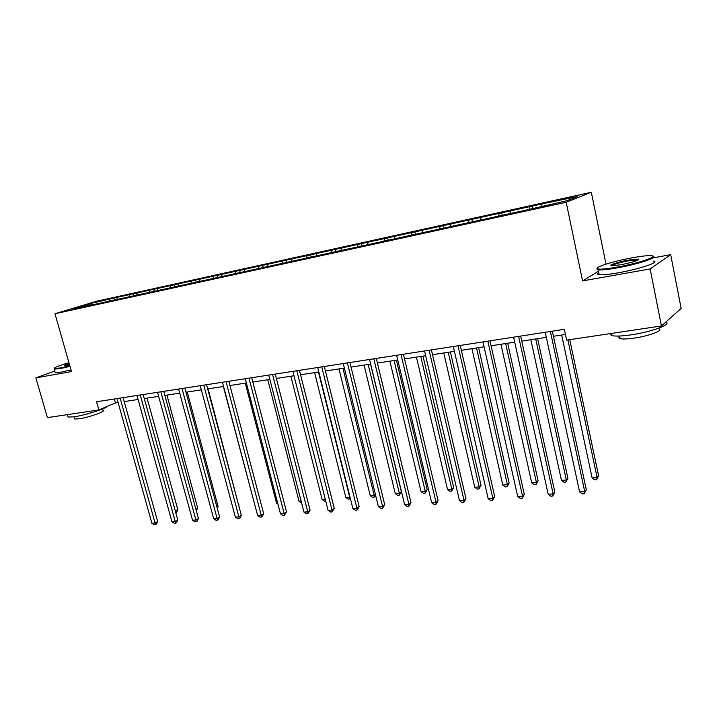 <?xml version="1.0" encoding="UTF-8"?>
<svg xmlns="http://www.w3.org/2000/svg" width="717" height="717" viewBox="0 0 717 717"><rect width="100%" height="100%" fill="white"/><g stroke="black" fill="none" stroke-linecap="round" stroke-linejoin="round"><path stroke-width="1.08" d="M591.31 192.255L96.983 301.149L54.976 313.723L566.188 202.248L591.31 192.255L606.008 264.143M598.498 271.241L582.571 280.912L650.14 268.929L670.682 254.678L652.936 257.914M670.682 254.678L681.15 308.4L661.441 325.966L650.14 268.929M93.165 304.689L528.071 209.651L566.78 200.742L577.239 196.61L544.57 203.368L532.471 206.03L532.928 208.145M92.834 304.411L71.772 309.018L88.989 303.865L113.886 298.066L114.433 300.047M532.471 206.03L113.886 298.066M661.441 325.966L566.636 340.118L564.342 329.318L96.535 401.753L98.856 409.945L115.464 402.927L118.09 402.533M117.391 297.618L116.79 299.482M129.562 294.947L129.078 296.488M137.27 293.253L136.66 295.189M149.745 290.51L149.27 292.07M157.65 288.781L157.059 290.726M170.458 285.966L169.992 287.535M178.569 284.183L177.995 286.155M191.726 281.297L191.269 282.883M200.052 279.469L199.487 281.458M213.549 276.502L213.11 278.106M222.1 274.62L221.553 276.637M235.974 271.573L235.543 273.195M244.757 269.646L244.228 271.68M259.016 266.518L258.595 268.158M268.041 264.528L267.584 266.374M282.695 261.311L282.292 262.969M291.98 259.276L291.586 260.934M307.046 255.96L306.661 257.636M316.591 253.863L316.215 255.548M332.096 250.457L331.729 252.16M341.919 248.297L341.561 250.009M357.873 244.793L357.523 246.514M367.991 242.579L367.651 244.3M384.42 238.967L384.088 240.706M394.834 236.682L394.511 238.42M411.755 232.962L411.441 234.719M422.483 230.605L422.188 232.371M439.924 226.778L439.638 228.553M450.984 224.34L450.706 226.133M468.963 220.397L468.694 222.198M480.372 217.887L480.112 219.698M498.915 213.818L498.665 215.683M510.692 211.228L510.459 213.057M529.827 207.025L529.585 209.077M541.98 204.354L541.774 206.209M54.779 371.056L35.85 377.886L47.412 417.617L98.856 409.945M35.85 377.886L71.485 371.567L54.976 313.723M582.571 280.912L566.188 202.248M124.202 401.601L138.103 399.486M144.269 398.544L158.627 396.358M164.856 395.417L179.707 393.149M185.981 392.199L201.343 389.86M207.67 388.892L223.561 386.481M229.951 385.504L246.397 383.003M252.841 382.027L269.861 379.436M276.368 378.442L293.997 375.762M300.557 374.758L318.814 371.98M325.437 370.976L344.357 368.099M351.043 367.077L370.662 364.093M377.402 363.071L397.747 359.97M404.549 358.939L425.656 355.722M432.521 354.682L454.426 351.348M461.354 350.29L484.092 346.831M491.091 345.764L514.707 342.17M521.77 341.095L546.318 337.357M553.434 336.282L565.426 334.454M88.989 303.865L89.419 305.164M109.88 299.276L109.387 300.79M114.361 398.993L115.464 402.927M501.703 212.797L502.151 214.876M471.876 219.357L472.333 221.401M442.954 225.712L443.402 227.728M414.892 231.887L415.349 233.867M387.655 237.874L388.112 239.819M361.207 243.69L361.664 245.608M335.511 249.337L335.968 251.228M310.542 254.822L310.999 256.695M286.262 260.163L286.719 262.001M262.655 265.353L263.112 267.163M239.675 270.408L240.132 272.191M217.314 275.319L217.771 277.085M195.544 280.114L196.001 281.844M174.33 284.774L174.787 286.486M153.662 289.318L154.191 291.254M133.523 293.746L134.07 295.754M550.387 331.478L584.731 491.584L579.596 491.961L545.225 332.285M552.35 331.182L586.318 489.783L584.731 491.584L584.23 493.771L582.177 493.923L579.596 491.961M586.318 489.783L584.23 493.771M561.68 335.027L592.117 477.952L597.118 477.549L598.614 475.855L569.746 339.652M598.614 475.855L596.607 479.709L597.118 477.549L567.918 339.93M596.607 479.709L594.608 479.861L592.117 477.952M617.31 267.082C639.689 263.157 661.361 255.476 650.086 255.628C646.142 255.619 640.147 256.345 632.089 257.815C612.954 261.257 592.654 267.773 597.835 268.92C600.541 269.502 607.039 268.893 617.31 267.082M652.972 256.327C658.932 257.331 637.53 264.313 617.256 267.88C607.971 269.52 601.626 270.192 598.22 269.897L597.306 269.735L597.127 268.409M621.119 264.698L612.363 265.738C606.851 265.756 617.606 262.001 628.504 260.065L638.497 259.097C638.946 260.361 633.156 262.225 621.119 264.698M638.184 260.011L628.459 260.827C619.354 262.628 613.806 264.259 611.807 265.711M665.779 322.103C672.555 324.165 651.386 332.007 630.852 334.875C621.594 336.183 615.222 336.425 611.735 335.592L610.23 333.611M658.52 328.727C664.749 330.053 649.342 336.022 633.962 338.137C627.285 339.069 622.67 339.222 620.133 338.594C618.619 338.146 618.475 337.438 619.694 336.452M653.062 261.015C661.621 261.606 639.77 269.081 618.251 272.801C608.966 274.423 602.621 275.059 599.215 274.728C597.18 274.45 597.046 273.777 598.794 272.702M68.957 362.703C58.83 365.706 53.963 367.633 54.331 368.493L60.309 367.964L69.863 365.867M70.006 366.396L60.103 368.565L54.241 369.183L54.268 368.448M69.603 364.98L64.566 365.787C63.526 365.634 65.068 364.89 69.199 363.546M69.343 364.066L64.996 365.778M107.46 406.306C104.915 408.959 84.579 415.376 73.959 416.828L68.025 417.043L67.774 416.174M102.576 408.887L102.988 410.366C106.6 411.173 88.576 417.536 78.924 418.827L74.613 418.961L74.434 418.316M71.019 369.945L61.115 372.105L55.254 372.688L55.075 372.087M518.606 336.398L553.139 493.896L548.173 494.255L513.614 337.178M520.667 336.085L554.833 492.113L553.139 493.896L552.726 496.047L550.737 496.191L548.173 494.255M554.833 492.113L552.726 496.047M487.829 341.167L522.523 496.128L517.71 496.487L482.989 341.919M489.98 340.835L524.306 494.372L522.523 496.128L522.182 498.243L520.255 498.378L517.71 496.487M524.306 494.372L522.182 498.243M530.84 339.715L561.447 480.39L566.305 480.005L567.891 478.329L537.651 338.684M567.891 478.329L565.865 482.12L566.305 480.005L535.716 338.971M565.865 482.12L563.929 482.272L561.447 480.39M500.941 344.268L531.691 482.756L536.397 482.38L538.073 480.722L507.69 343.237M538.073 480.722L536.038 484.459L536.397 482.38L505.664 343.551M536.038 484.459L534.156 484.611L531.691 482.756M458.011 345.782L492.839 498.297L488.16 498.647L453.314 346.508M460.242 345.442L494.703 496.558L492.839 498.297L492.561 500.376L490.697 500.511L488.16 498.647M494.703 496.558L492.561 500.376M429.098 350.263L464.033 500.403L459.498 500.735L424.545 350.963M431.41 349.905L465.978 498.673L464.033 500.403L463.827 502.447L462.017 502.572L459.498 500.735M465.978 498.673L463.827 502.447M401.045 354.601L436.079 502.447L431.67 502.769L396.635 355.291M403.438 354.234L438.096 500.735L436.079 502.447L435.936 504.454L434.17 504.58L431.67 502.769M438.096 500.735L435.936 504.454M471.929 348.686L502.805 485.051L507.376 484.692L509.133 483.043L478.615 347.664M509.133 483.043L507.08 486.735L507.376 484.692L476.518 347.987M507.08 486.735L505.252 486.879L502.805 485.051M443.778 352.97L474.753 487.282L479.198 486.933L481.026 485.301L450.41 351.957M481.026 485.301L478.965 488.94L479.198 486.933L448.233 352.289M478.965 488.94L477.19 489.075L474.753 487.282M416.443 357.129L447.507 489.451L451.818 489.111L453.727 487.488L423.012 356.125M453.727 487.488L451.647 491.082L451.818 489.111L420.762 356.466M451.647 491.082L449.926 491.217L447.507 489.451M373.835 358.814L408.932 504.436L404.648 504.741L369.542 359.477M376.291 358.437L411.011 502.742L408.932 504.436L408.842 506.408L407.139 506.525L404.648 504.741M411.011 502.742L408.842 506.408M389.887 361.171L421.022 491.557L425.217 491.226L427.189 489.621L396.402 360.176M427.189 489.621L425.1 493.171L425.217 491.226L394.09 360.526M425.1 493.171L423.424 493.296L421.022 491.557M347.404 362.91L382.555 506.363L378.397 506.659L343.246 363.555M349.932 362.515L384.706 504.687L382.555 506.363L382.528 508.299L380.87 508.416L378.397 506.659M384.706 504.687L382.528 508.299M364.084 365.096L395.264 493.601L399.342 493.278L401.377 491.692L370.546 364.111M401.377 491.692L399.288 495.196L399.342 493.278L368.171 364.469M399.288 495.196L397.657 495.322L395.264 493.601M321.745 366.88L356.923 508.236L352.881 508.532L317.703 367.507M324.326 366.486L359.136 506.569L356.923 508.236L356.949 510.137L355.336 510.253L352.881 508.532M359.136 506.569L356.949 510.137M338.998 368.914L370.214 495.599L374.184 495.277L342.968 368.305M375.591 495.241L374.175 497.159L372.589 497.284L370.214 495.599M374.175 497.159L374.184 495.277L375.385 494.38M296.811 370.743L332.007 510.056L328.072 510.343L292.877 371.352M299.437 370.33L334.274 508.416L332.007 510.056L332.088 511.929L330.51 512.046L328.072 510.343M334.274 508.416L332.088 511.929M314.602 372.625L345.845 497.535L349.708 497.231L318.465 372.033M350.407 498.602L348.202 499.202L345.845 497.535M349.744 499.077L350.013 497.006M272.568 374.498L307.772 511.821L303.945 512.099L268.75 375.09M275.247 374.077L310.085 510.199L307.772 511.821L307.898 513.677L306.365 513.784L303.945 512.099M310.085 510.199L307.898 513.677M290.86 376.237L322.121 499.417L325.249 499.175M325.706 500.968L324.46 501.066L322.121 499.417M248.996 378.146L284.183 513.551L280.464 513.82L245.277 378.719M251.721 377.725L286.549 511.938L284.183 513.551L284.362 515.371L282.874 515.478L280.464 513.82M286.549 511.938L284.362 515.371M267.764 379.75L299.016 501.255L301.113 501.093M301.57 502.859L299.016 501.255M226.061 381.695L261.23 515.227L257.609 515.487L222.449 382.251M228.84 381.265L263.641 513.632L261.23 515.227L261.445 517.02L260.002 517.118L257.609 515.487M263.641 513.632L262.413 516.374L261.445 517.02M245.268 383.174L276.511 503.047L277.64 502.958M277.909 504.015L276.511 503.047M203.745 385.146L238.886 516.858L235.355 517.118L200.222 385.692M206.559 384.715L241.333 515.281L238.886 516.858L239.137 518.624L237.73 518.723L235.355 517.118M241.333 515.281L240.114 517.988L239.137 518.624M223.354 386.508L254.786 504.777M182.019 388.515L217.108 518.445L213.675 518.696L178.596 389.044M184.869 388.076L219.599 516.885L217.108 518.445L217.403 520.192L216.032 520.291L213.675 518.696M219.599 516.885L218.398 519.565L217.403 520.192M238.591 504.974L208.1 388.829M238.958 504.741L238.689 505.342M160.859 391.787L195.902 519.995L192.55 520.246L157.525 392.307M163.745 391.348L198.421 518.454L195.902 519.995L196.225 521.716L194.89 521.815L192.55 520.246M198.421 518.454L197.238 521.089L196.225 521.716M216.964 507.089L218.067 506.417L187.245 392.002M218.067 506.417L217.26 508.21M140.245 394.977L175.226 521.51L171.955 521.752L136.992 395.488M143.158 394.529L177.78 519.977L175.226 521.51L175.584 523.204L174.285 523.293L171.955 521.752M177.78 519.977L176.606 522.585L175.584 523.204M195.884 509.133L197.686 508.048L166.909 395.103M197.686 508.048L196.315 510.728M120.16 398.087L155.06 522.98L151.879 523.213L116.988 398.58M123.1 397.639L157.65 521.465L155.06 522.98L155.464 524.647L154.191 524.745L151.879 523.213M157.65 521.465L156.494 524.037L155.464 524.647M144.278 398.544L175.342 511.096L177.807 509.644L147.075 398.114M177.807 509.644L176.678 512.162L175.773 512.691M599.215 274.728L598.22 269.897M637.521 259.841L637.619 260.298M619.605 336.022L620.133 338.594M611.735 335.592L611.296 333.459M637.951 259.913L638.497 259.097M597.835 268.92L597.306 269.735M55.254 372.688L54.241 369.183M74.003 416.828L74.613 418.961M68.025 417.043L67.335 414.65M54.331 368.493L53.981 369.103"/></g></svg>
